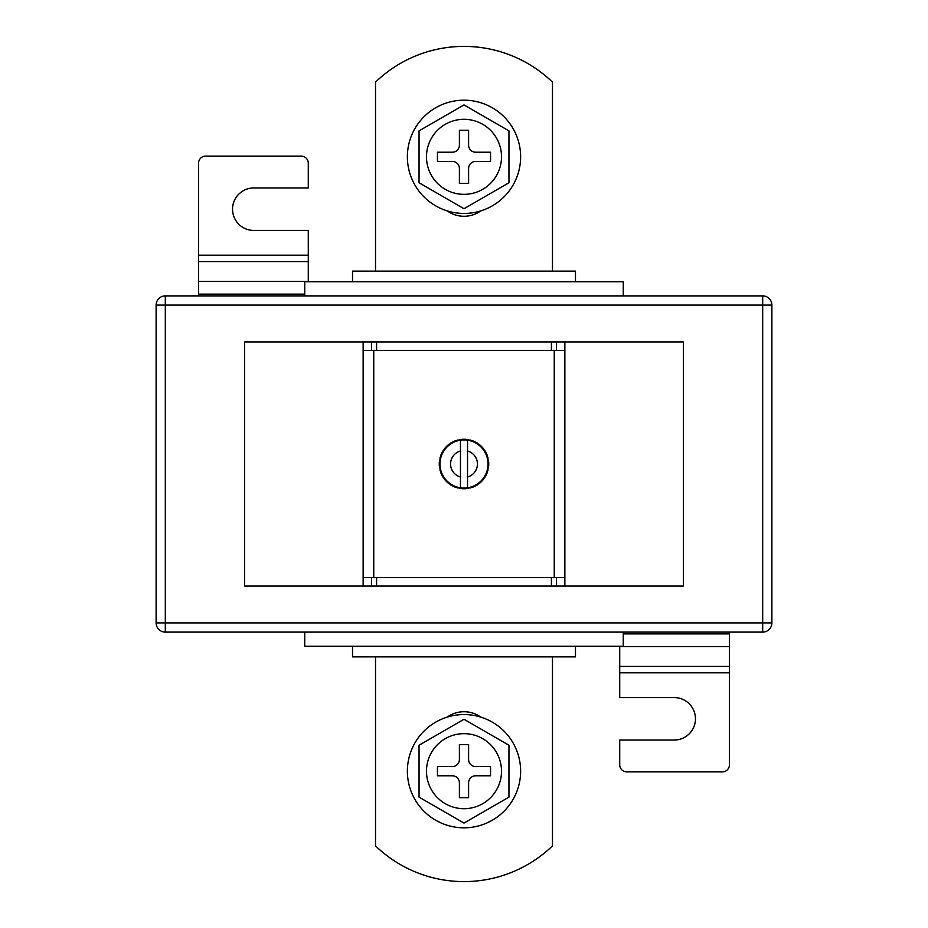 <?xml version="1.0" encoding="UTF-8"?>
<svg xmlns="http://www.w3.org/2000/svg" width="928" height="928" viewBox="0 0 928 928"><rect width="100%" height="100%" fill="white"/><g stroke="black" fill="none" stroke-linecap="round" stroke-linejoin="round"><path stroke-width="1.39" d="M460.462 487.803A24.07 24.07 0 0 0 461.483 487.931L462.109 488.696L461.483 487.931L460.717 488.557A24.778 24.778 0 0 1 459.534 488.372L461.483 487.931A24.07 24.07 0 0 0 464 488.07L464.696 488.766L464 488.07L463.304 488.766A24.778 24.778 0 0 1 462.109 488.696L464 488.07A24.07 24.07 0 0 0 466.517 487.931L468.466 488.372A24.778 24.778 0 0 1 467.283 488.557L466.517 487.931L465.891 488.696A24.778 24.778 0 0 1 464.696 488.766L466.517 487.931A24.07 24.07 0 0 0 467.538 487.803L467.538 440.197A24.07 24.07 0 0 0 466.517 440.069L467.283 439.443A24.778 24.778 0 0 1 468.466 439.628L466.517 440.069L464.696 439.234A24.778 24.778 0 0 1 465.891 439.304L466.517 440.069A24.07 24.07 0 0 0 464 439.93L462.109 439.304A24.778 24.778 0 0 1 463.304 439.234L464 439.93A24.07 24.07 0 0 0 461.483 440.069L459.534 439.628A24.778 24.778 0 0 1 460.717 439.443L461.483 440.069A24.07 24.07 0 0 0 459 440.464L457.632 440.058L459 440.464L459.534 439.628L461.483 440.069L463.304 439.234L464 439.93L464.696 439.234L466.517 440.069L468.466 439.628L469 440.464L469.835 439.918A24.778 24.778 0 0 1 470.983 440.232L471.436 441.113L472.317 440.661A24.778 24.778 0 0 1 473.431 441.09L473.79 442.018L474.707 441.658A24.778 24.778 0 0 1 475.774 442.204L476.029 443.155L476.98 442.9A24.778 24.778 0 0 1 477.99 443.561L478.14 444.535L479.115 444.373A24.778 24.778 0 0 1 480.054 445.127L480.101 446.113L481.087 446.066A24.778 24.778 0 0 1 481.934 446.913L481.887 447.899L482.873 447.946A24.778 24.778 0 0 1 483.627 448.885L483.465 449.86L484.439 450.01A24.778 24.778 0 0 1 485.1 451.02L484.845 451.971L485.796 452.226A24.778 24.778 0 0 1 486.342 453.293L485.982 454.21L486.91 454.569A24.778 24.778 0 0 1 487.339 455.683L486.887 456.564L487.768 457.017A24.778 24.778 0 0 1 488.082 458.165L487.536 459L488.372 459.534A24.778 24.778 0 0 1 488.557 460.717L487.931 461.483L488.696 462.109A24.778 24.778 0 0 1 488.766 463.304L488.07 464L488.766 464.696A24.778 24.778 0 0 1 488.696 465.891L487.931 466.517L488.557 467.283A24.778 24.778 0 0 1 488.372 468.466L487.536 469L488.082 469.835A24.778 24.778 0 0 1 487.768 470.983L486.887 471.436L487.339 472.317A24.778 24.778 0 0 1 486.91 473.431L485.982 473.79L486.342 474.707A24.778 24.778 0 0 1 485.796 475.774L484.845 476.029L485.1 476.98A24.778 24.778 0 0 1 484.439 477.99L483.465 478.14L483.627 479.115A24.778 24.778 0 0 1 482.873 480.054L481.887 480.101L481.934 481.087A24.778 24.778 0 0 1 481.087 481.934L480.101 481.887L480.054 482.873A24.778 24.778 0 0 1 479.115 483.627L478.14 483.465L477.99 484.439A24.778 24.778 0 0 1 476.98 485.1L476.029 484.845L475.774 485.796A24.778 24.778 0 0 1 474.707 486.342L473.79 485.982L473.431 486.91A24.778 24.778 0 0 1 472.317 487.339L471.436 486.887L470.983 487.768A24.778 24.778 0 0 1 469.835 488.082L469 487.536L468.466 488.372L466.517 487.931L464.696 488.766L464 488.07L463.304 488.766L461.483 487.931L459.534 488.372L459 487.536L457.632 487.942L459 487.536A24.07 24.07 0 0 0 460.462 487.803L460.462 451.031A13.444 13.444 0 0 0 460.462 476.969M363.138 341.91L244.586 341.91L244.586 586.09L564.862 586.09L564.862 350.401L551.418 350.401L551.418 341.91L363.138 341.91L363.138 350.401L376.582 350.401L376.582 341.91M564.862 586.09L683.414 586.09L683.414 341.91L551.418 341.91M373.752 577.599L373.752 350.401M554.248 577.599L554.248 350.401M457.017 487.768L456.564 486.887L455.683 487.339A24.778 24.778 0 0 1 454.569 486.91L454.21 485.982L453.293 486.342A24.778 24.778 0 0 1 452.226 485.796L451.971 484.845L451.02 485.1A24.778 24.778 0 0 1 450.01 484.439L449.86 483.465L448.885 483.627A24.778 24.778 0 0 1 447.946 482.873L447.899 481.887L446.913 481.934A24.778 24.778 0 0 1 446.066 481.087L446.113 480.101L445.127 480.054A24.778 24.778 0 0 1 444.373 479.115L444.535 478.14L443.561 477.99A24.778 24.778 0 0 1 442.9 476.98L443.155 476.029L442.204 475.774A24.778 24.778 0 0 1 441.658 474.707L442.018 473.79L441.09 473.431A24.778 24.778 0 0 1 440.661 472.317L441.113 471.436L440.232 470.983A24.778 24.778 0 0 1 439.918 469.835L440.464 469L439.628 468.466A24.778 24.778 0 0 1 439.443 467.283L440.069 466.517L439.304 465.891A24.778 24.778 0 0 1 439.234 464.696L439.93 464L439.234 463.304A24.778 24.778 0 0 1 439.304 462.109L440.069 461.483L439.443 460.717A24.778 24.778 0 0 1 439.628 459.534L440.464 459L439.918 458.165A24.778 24.778 0 0 1 440.232 457.017L441.113 456.564L440.661 455.683A24.778 24.778 0 0 1 441.09 454.569L442.018 454.21L441.658 453.293A24.778 24.778 0 0 1 442.204 452.226L443.155 451.971L442.9 451.02A24.778 24.778 0 0 1 443.561 450.01L444.535 449.86L444.373 448.885A24.778 24.778 0 0 1 445.127 447.946L446.113 447.899L446.066 446.913A24.778 24.778 0 0 1 446.913 446.066L447.899 446.113L447.946 445.127A24.778 24.778 0 0 1 448.885 444.373L449.86 444.535L450.01 443.561A24.778 24.778 0 0 1 451.02 442.9L451.971 443.155L452.226 442.204A24.778 24.778 0 0 1 453.293 441.658L454.21 442.018L454.569 441.09A24.778 24.778 0 0 1 455.683 440.661L456.564 441.113L457.017 440.232A24.778 24.778 0 0 1 458.165 439.918L459 440.464A24.07 24.07 0 0 0 459 487.536L458.165 488.082A24.778 24.778 0 0 1 457.017 487.768L456.564 486.887L455.683 487.339M363.138 586.09L363.138 350.401M363.138 577.599L376.582 577.599L376.582 586.09M376.582 577.599L551.418 577.599L551.418 586.09M564.862 577.599L551.418 577.599M376.582 350.401L551.418 350.401M467.538 451.031A13.444 13.444 0 0 1 467.538 476.969L467.538 487.803A24.07 24.07 0 0 0 467.538 440.197M460.462 440.197L460.462 451.031L460.462 440.197M468.466 488.372L469 487.536L468.466 488.372M469 440.464L468.466 439.628L469 440.464L469.835 439.918L469 440.464M459.534 488.372L459 487.536L459.534 488.372M454.569 486.91L454.21 485.982L453.293 486.342M452.226 485.796L451.971 484.845L451.02 485.1M450.01 484.439L449.86 483.465L448.885 483.627M447.946 482.873L447.899 481.887L446.913 481.934M446.066 481.087L446.113 480.101L445.127 480.054M444.373 479.115L444.535 478.14L443.561 477.99M442.9 476.98L443.155 476.029L442.204 475.774M441.658 474.707L442.018 473.79L441.09 473.431M440.661 472.317L441.113 471.436L440.232 470.983M439.918 469.835L440.464 469L439.628 468.466M439.443 467.283L440.069 466.517L439.304 465.891M439.234 464.696L439.93 464L439.234 463.304M439.304 462.109L440.069 461.483L439.443 460.717M439.628 459.534L440.464 459L439.918 458.165M440.232 457.017L441.113 456.564L440.661 455.683M441.09 454.569L442.018 454.21L441.658 453.293M442.204 452.226L443.155 451.971L442.9 451.02M443.561 450.01L444.535 449.86L444.373 448.885M445.127 447.946L446.113 447.899L446.066 446.913M446.913 446.066L447.899 446.113L447.946 445.127M448.885 444.373L449.86 444.535L450.01 443.561M451.02 442.9L451.971 443.155L452.226 442.204M453.293 441.658L454.21 442.018L454.569 441.09M455.683 440.661L456.564 441.113L457.017 440.232M459 440.464L459.534 439.628L459 440.464M461.483 440.069L462.109 439.304L461.483 440.069M464 439.93L464.696 439.234L464 439.93M470.983 440.232L471.436 441.113L472.317 440.661M473.431 441.09L473.79 442.018L474.707 441.658M475.774 442.204L476.029 443.155L476.98 442.9M477.99 443.561L478.14 444.535L479.115 444.373M480.054 445.127L480.101 446.113L481.087 446.066M481.934 446.913L481.887 447.899L482.873 447.946M483.627 448.885L483.465 449.86L484.439 450.01M485.1 451.02L484.845 451.971L485.796 452.226M486.342 453.293L485.982 454.21L486.91 454.569M487.339 455.683L486.887 456.564L487.768 457.017M488.082 458.165L487.536 459L488.372 459.534M488.557 460.717L487.931 461.483L488.696 462.109M488.766 463.304L488.07 464L488.766 464.696M488.696 465.891L487.931 466.517L488.557 467.283M488.372 468.466L487.536 469L488.082 469.835M487.768 470.983L486.887 471.436L487.339 472.317M486.91 473.431L485.982 473.79L486.342 474.707M485.796 475.774L484.845 476.029L485.1 476.98M484.439 477.99L483.465 478.14L483.627 479.115M482.873 480.054L481.887 480.101L481.934 481.087M481.087 481.934L480.101 481.887L480.054 482.873M479.115 483.627L478.14 483.465L477.99 484.439M476.98 485.1L476.029 484.845L475.774 485.796M474.707 486.342L473.79 485.982L473.431 486.91M472.317 487.339L471.436 486.887L470.983 487.768M469.835 488.082L469 487.536L469.835 488.082M447.145 210.876A29.023 29.023 0 0 0 480.855 210.876M375.527 656.873L375.527 845.872A127.403 127.403 0 0 0 552.473 845.872L552.473 656.873M165.312 295.893L762.688 295.893A9.199 9.199 0 0 1 771.887 305.103L771.887 622.897A9.199 9.199 0 0 1 762.688 632.107L165.312 632.107A9.199 9.199 0 0 1 156.113 622.897L156.113 305.103A9.199 9.199 0 0 1 165.312 295.893L165.312 622.897L762.688 622.897L762.688 305.103L156.113 305.103M480.855 717.124A29.023 29.023 0 0 0 447.145 717.124M352.524 646.259L352.524 656.873L575.476 656.873L575.476 646.259M352.524 281.741L352.524 271.127L575.476 271.127L575.476 281.741M304.744 632.107L304.744 646.259L623.256 646.259L623.256 632.107M304.744 295.893L304.744 281.741L623.256 281.741L623.256 295.893M375.527 271.127L375.527 82.128A127.403 127.403 0 0 1 552.473 82.128L552.473 271.127M619.718 646.259L619.718 697.578L674.215 697.578A21.24 21.24 0 0 1 695.455 718.806A21.24 21.24 0 0 1 674.215 740.045L619.718 740.045L619.718 764.811A7.076 7.076 0 0 0 626.794 771.887L722.344 771.887A7.076 7.076 0 0 0 729.42 764.811L729.42 632.107M308.282 281.741L308.282 230.422L253.785 230.422A21.24 21.24 0 0 1 232.545 209.194A21.24 21.24 0 0 1 253.785 187.955L308.282 187.955L308.282 163.189A7.076 7.076 0 0 0 301.206 156.113L205.656 156.113A7.076 7.076 0 0 0 198.58 163.189L198.58 295.893M520.62 771.18A56.62 56.62 0 0 0 464 714.56A56.62 56.62 0 0 0 407.38 771.18A56.62 56.62 0 0 0 464 827.811A56.62 56.62 0 0 0 520.62 771.18M426.486 771.18A37.514 37.514 0 0 0 464 808.694A37.514 37.514 0 0 0 501.514 771.18A37.514 37.514 0 0 0 464 733.665A37.514 37.514 0 0 0 426.486 771.18M508.95 745.23L464 719.281L419.05 745.23L419.05 797.129L464 823.078L508.95 797.129L508.95 745.23M459.395 782.861L459.395 797.72L468.605 797.72L468.605 782.861A7.076 7.076 0 0 1 475.681 775.785L490.541 775.785L490.541 766.586L475.681 766.586A7.076 7.076 0 0 1 468.605 759.51L468.605 744.639L459.395 744.639L459.395 759.51A7.076 7.076 0 0 1 452.319 766.586L437.459 766.586L437.459 775.785L452.319 775.785A7.076 7.076 0 0 1 459.395 782.861M407.38 156.82A56.62 56.62 0 0 1 464 100.189A56.62 56.62 0 0 1 520.62 156.82A56.62 56.62 0 0 1 464 213.44A56.62 56.62 0 0 1 407.38 156.82M501.514 156.82A37.514 37.514 0 0 1 464 194.335A37.514 37.514 0 0 1 426.486 156.82A37.514 37.514 0 0 1 464 119.306A37.514 37.514 0 0 1 501.514 156.82M508.95 182.77L464 208.719L419.05 182.77L419.05 130.871L464 104.922L508.95 130.871L508.95 182.77M459.395 145.139L459.395 130.28L468.605 130.28L468.605 145.139A7.076 7.076 0 0 0 475.681 152.215L490.541 152.215L490.541 161.414L475.681 161.414A7.076 7.076 0 0 0 468.605 168.49L468.605 183.361L459.395 183.361L459.395 168.49A7.076 7.076 0 0 0 452.319 161.414L437.459 161.414L437.459 152.215L452.319 152.215A7.076 7.076 0 0 0 459.395 145.139M564.862 350.401L564.862 341.91M371.525 577.599L371.525 586.09M556.475 577.599L556.475 586.09M556.475 350.401L556.475 341.91M371.525 350.401L371.525 341.91M165.312 632.107L165.312 622.897L156.113 622.897M771.887 622.897L762.688 622.897L762.688 632.107M762.688 295.893L762.688 305.103L771.887 305.103M619.718 672.8L729.42 672.8M619.718 666.432L729.42 666.432M619.718 646.607L729.42 646.607M623.256 633.87L729.42 633.87M304.744 294.13L198.58 294.13M308.282 255.2L198.58 255.2M308.282 261.568L198.58 261.568M308.282 281.393L198.58 281.393"/></g></svg>
